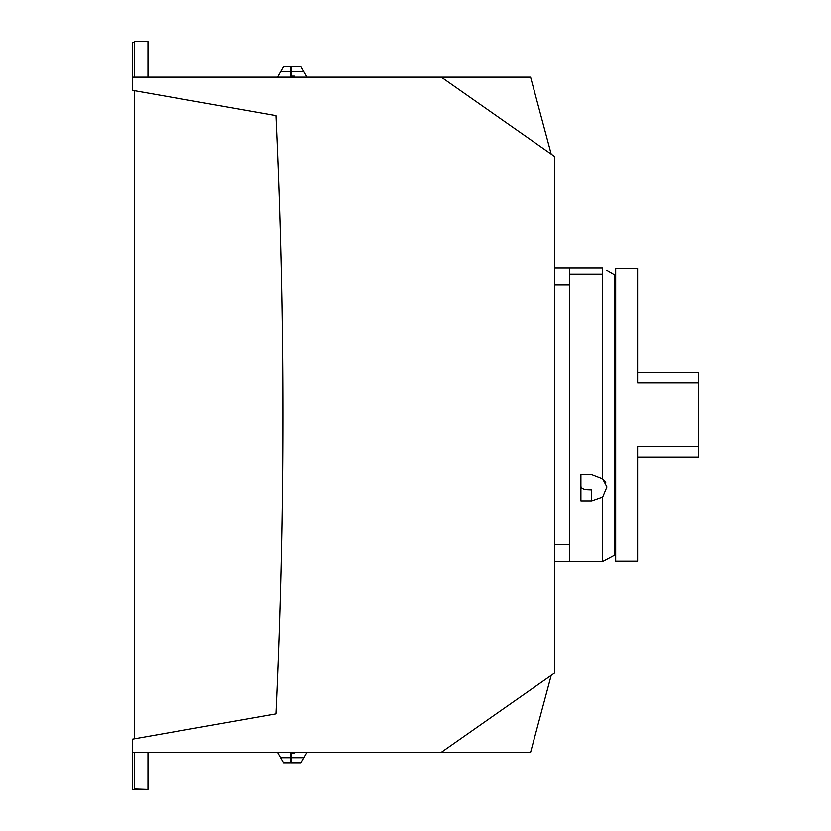 <?xml version="1.0" encoding="UTF-8"?>
<svg xmlns="http://www.w3.org/2000/svg" width="831" height="831" viewBox="0 0 831 831"><rect width="100%" height="100%" fill="white"/><g stroke="black" fill="none" stroke-linecap="round" stroke-linejoin="round"><path stroke-width="1.25" d="M615.688 554.661L602.683 561.59L602.683 497.073L606.91 486.945L602.683 478.874L605.789 482.25M614.67 554.661L614.67 274.812L606.91 270.335M602.683 268.268C608.24 270.999 608.24 270.999 602.683 268.268M602.683 478.874L591.714 474.615L602.683 478.874L602.683 274.085L569.775 274.085M580.911 486.301C581.222 488.223 583.279 489.355 587.081 489.698L591.714 489.895L591.714 500.927L602.683 497.073M591.714 500.927L580.911 500.927L580.911 474.615L591.714 474.615M602.683 274.085L602.683 267.894L554.578 267.894M569.775 267.894L569.775 561.59L554.578 561.59M134.3 752.315L134.3 789.003L147.97 789.45L132.607 789.45L132.607 752.315L530.583 752.315L551.202 675.354M134.3 90.662L134.3 738.811M147.97 77.158L147.97 41.55L134.3 41.55L134.3 77.158M134.3 42.277L132.607 42.277L132.607 90.371L275.892 115.634A6444.343 6444.343 0 0 1 275.892 713.85L132.607 739.112L132.607 752.315M307.075 752.315L301.03 762.785L290.902 762.785L290.902 753.333L294.278 753.333L294.278 752.315M290.227 752.315L290.227 762.785L283.475 762.785L277.429 752.315M294.278 77.158L294.278 76.151L290.902 76.151L290.902 66.698L301.03 66.698L307.075 77.158M277.429 77.158L283.475 66.698L290.227 66.698L290.227 77.158M551.202 154.13L530.583 77.158L132.607 77.158M441.282 752.315L554.578 672.985L554.578 156.498L441.282 77.158M147.97 752.315L147.97 789.003M615.688 561.247L615.688 268.236L637.626 268.236L637.626 382.79L698.393 382.79L698.393 446.694L637.626 446.694L637.626 561.247L615.688 561.247M698.393 382.79L698.393 372.298L637.626 372.298M698.393 446.694L698.393 457.185L637.626 457.185M303.949 757.716L290.902 757.716M290.227 757.716L280.546 757.716M303.949 71.757L290.902 71.757M290.227 71.757L280.546 71.757M569.775 284.773L554.578 284.773M569.775 544.71L554.578 544.71M602.683 561.59L569.775 561.59M615.688 274.812L614.67 274.812"/></g></svg>
